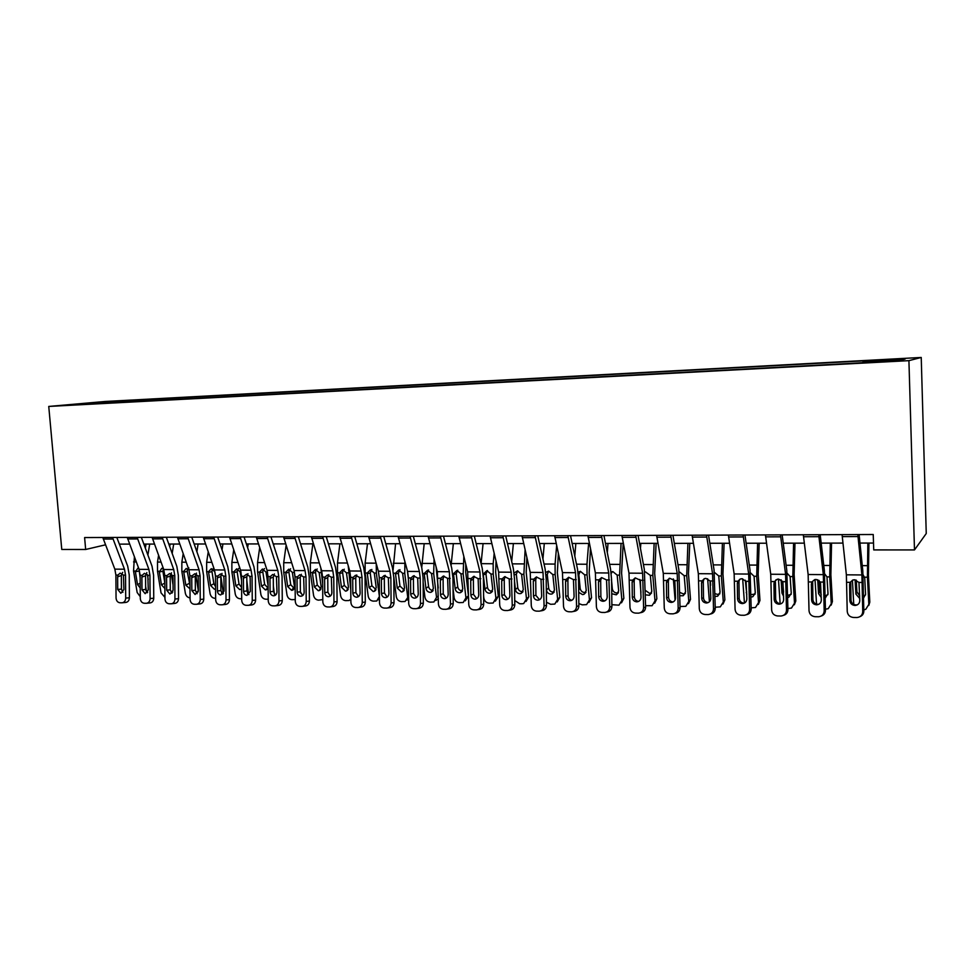<?xml version="1.0" encoding="UTF-8"?>
<svg xmlns="http://www.w3.org/2000/svg" width="975" height="975" viewBox="0 0 975 975"><rect width="100%" height="100%" fill="white"/><g stroke="black" fill="none" stroke-linecap="round" stroke-linejoin="round"><path stroke-width="1.46" d="M68.067 405.271L80.815 404.272L68.067 405.271M921.229 357.459L105.129 401.481L48.75 406.441L908.919 360.653L921.229 357.459L926.25 533.52L914.489 549.924L908.919 360.653M914.489 549.924L873.734 549.912L873.234 534.507L84.606 537.566L85.666 549.473L105.483 544.83M889.517 361.055L871.796 362.322L889.529 361.481M863.009 362.322L863.119 361.286L865.642 360.75L130.979 400.323L131.101 401.785M863.119 361.286L905.166 359.019L899.669 360.36L853.661 363.248L89.968 403.979L73.442 404.528L130.979 400.323M85.666 549.473L61.766 549.461L48.75 406.441M119.352 544.123L129.614 544.111M143.849 544.087L154.44 544.074M168.785 544.05L179.729 544.038M194.171 544.013L205.481 544.001M220.033 543.977L231.709 543.965M246.37 543.94L258.436 543.928M273.207 543.904L285.675 543.892M300.544 543.867L313.426 543.843M328.417 543.831L341.713 543.806M356.826 543.782L370.561 543.77M385.783 543.745L399.969 543.721M415.313 543.697L429.975 543.684M445.429 543.66L460.578 543.636M476.153 543.611L491.802 543.599M507.5 543.575L523.673 543.55M539.492 543.526L556.201 543.502M572.154 543.477L589.412 543.453M605.487 543.428L623.33 543.404M639.539 543.38L657.967 543.355M674.322 543.392L693.359 543.307M709.837 543.282L729.532 543.258M746.143 543.233L766.496 543.209M783.242 543.185L804.29 543.148M821.182 543.124L842.948 543.099M859.974 543.075L873.515 543.051M122.253 401.103L121.656 402.285M96.781 402.468L96.976 403.272M857.817 534.568L861.912 574.945L862.741 611.617L863.838 611.118C863.74 613.775 862.436 615.627 859.95 616.651M859.109 534.568L862.802 570.875L863.838 611.118M842.071 534.629L846.373 574.823L847.226 611.337C847.653 614.993 849.737 617.041 853.503 617.48L857.074 617.528C860.584 617.041 862.485 615.079 862.741 611.617M850.822 581.977L849.615 584.573L849.847 600.551L850.992 600.112L850.748 582.892M850.992 600.112C851.333 603.013 853.003 604.646 856.001 604.975L857.439 604.793M849.615 584.573L850.127 582.343L852.942 580.003L854.466 579.784L858.963 582.428L859.779 600.697C859.56 603.501 858.024 605.073 855.172 605.451L854.88 605.451C851.87 605.109 850.188 603.476 849.847 600.551M852.418 580.198L853.734 604.415M867.848 543.063L867.433 577.212L868.835 604.366L869.81 602.111L868.786 605.426M868.92 543.063L868.408 575.079L869.81 602.111M863.119 574.75L864.727 578.053L865.581 594.226L863.643 597.919M863.813 609.826L865.776 609.302L868.835 604.366M859.755 598.492L855.879 594.104L855.112 579.832M856.282 580.113L856.915 591.898L859.706 595.883M863.618 596.176L865.556 594.908M818.707 534.727L823.327 574.641L824.192 610.911L825.459 610.423C825.325 613.251 823.912 615.128 821.206 616.042M820.194 534.714L824.375 570.619L825.459 610.423M803.315 534.775L808.141 574.519L809.018 610.643C809.433 614.25 811.48 616.273 815.161 616.712L818.622 616.761C822.071 616.285 823.936 614.335 824.192 610.911M812.736 581.612L811.358 584.171L811.59 599.966L812.906 599.528L812.662 582.502M812.906 599.528C813.235 602.416 814.868 604.013 817.806 604.354L818.842 604.256M811.358 584.171L811.87 581.965L814.673 579.625L816.099 579.43L820.499 582.051L821.303 600.112C821.084 602.879 819.573 604.451 816.782 604.805L816.502 604.817C813.552 604.476 811.919 602.867 811.59 599.966M780.475 534.873L785.594 574.348L786.496 610.228L787.922 609.741C787.763 612.702 786.252 614.591 783.4 615.383M782.157 534.861L786.788 570.375L787.922 609.741M765.424 534.922L770.737 574.238L771.639 609.948C772.042 613.531 774.053 615.53 777.648 615.956L781.024 616.017C784.412 615.542 786.228 613.616 786.496 610.228M775.954 579.857L773.943 583.769L774.162 599.406L775.649 598.967L775.405 582.124M775.649 598.967C775.966 601.819 777.562 603.403 780.439 603.744L781.158 603.696M773.943 583.769L774.443 581.587L777.233 579.26L778.574 579.089L782.888 581.673L783.668 599.552C783.449 602.294 781.962 603.842 779.232 604.183L778.964 604.195C776.088 603.854 774.479 602.258 774.162 599.406M743.084 535.019L748.69 574.068L749.604 609.546L751.201 609.07C751.006 612.154 749.434 614.031 746.46 614.713M744.949 535.007L750.019 570.131L751.201 609.07M728.362 535.068L734.151 573.946L735.077 609.278C735.467 612.824 737.429 614.798 740.951 615.225L744.242 615.274C747.557 614.823 749.348 612.909 749.604 609.546M739.586 579.333L738.965 581.758L737.332 583.391L737.539 598.845L739.184 598.418L738.965 581.758M739.184 598.418C739.501 601.234 741.061 602.806 743.864 603.135L744.327 603.123M737.332 583.391L737.819 581.234L740.598 578.906L741.865 578.748L746.082 581.307L746.838 598.991C746.631 601.709 745.18 603.232 742.487 603.586L742.243 603.586C739.428 603.257 737.856 601.673 737.539 598.845M815.027 579.54L816.55 604.171M830.31 543.112L829.725 576.895L831.273 603.757L832.406 601.526L831.175 605.122M831.553 543.112L830.871 574.787L832.406 601.526M824.692 573.848L826.958 576.883L828.019 593.726L825.277 597.809M831.273 603.757L828.214 608.68L825.447 609.18M821.267 597.541L818.537 593.604L817.708 579.698M819.073 580.405L819.719 591.423L821.218 594.506M825.252 595.883L827.97 594.653M778.452 579.089L780.146 603.72M793.577 543.16L792.821 576.591L794.515 603.159L795.807 600.953L794.357 604.78M794.978 543.16L794.125 574.494L795.807 600.953M787.105 573.178L790.116 576.566L791.261 593.239L788.787 597.212L787.751 597.504M794.515 603.159L791.468 608.071L787.91 608.522M783.62 596.31L781.987 593.117L781.109 579.796M782.693 581.344L783.559 592.117M787.727 595.359L791.176 594.372M742.67 578.821L744.449 603.062M757.612 543.221L756.71 576.286L758.526 602.574L759.964 600.405L758.318 604.427M759.172 543.209L758.16 574.214L759.964 600.405M750.336 572.678L754.053 576.262L755.284 592.763L752.822 596.712L751.03 597.041M758.526 602.574L755.503 607.474L751.177 607.864M746.777 594.531L745.314 580.235M751.006 594.628L755.174 594.067M706.509 535.153L712.579 573.788L713.517 608.888L715.26 608.424C715.041 611.581 713.408 613.458 710.348 614.043M708.545 535.153L714.041 569.888L715.26 608.424M692.104 535.214L698.344 573.678L699.294 608.632C699.684 612.129 701.598 614.079 705.047 614.506L708.24 614.555C711.506 614.116 713.261 612.227 713.517 608.888M703.987 578.845L703.28 581.405L701.513 583.013L701.707 598.297L703.499 597.882L703.28 581.405M703.499 597.882C703.804 600.673 705.339 602.221 708.082 602.55L706.314 602.989C703.56 602.66 702.024 601.1 701.707 598.297M701.513 583.013L701.988 580.868L704.754 578.565L705.937 578.419L710.08 580.954L710.812 598.443C710.604 601.136 709.178 602.648 706.546 602.989M707.643 578.76L709.41 601.782M722.402 543.27L721.354 575.993L723.304 602.014L724.876 599.857L723.036 604.049M724.108 543.27L722.938 573.946L724.876 599.857M714.37 572.325L718.758 575.969L720.062 592.3L717.612 596.225L715.102 596.444M723.304 602.014L720.293 606.877L715.236 607.218M710.641 585.305L710.361 581.612M715.065 593.678L717.539 594.409L719.916 593.751M670.715 535.299L677.223 573.507L678.186 608.242L680.075 607.778C679.843 611.02 678.161 612.873 675.041 613.36M672.933 535.287L678.819 569.656L680.075 607.778M656.614 535.348L663.293 573.398L664.267 607.986C664.645 611.447 666.522 613.385 669.898 613.799L673.018 613.848C676.211 613.421 677.942 611.544 678.186 608.242M669.13 578.407L668.362 581.051L666.449 582.636L666.632 597.773L668.57 597.358L668.362 581.051M668.57 597.358C668.874 600.112 670.361 601.648 673.055 601.977L673.091 601.977M666.449 582.636L666.912 580.527L669.654 578.236L674.834 580.6L675.541 597.907C675.334 600.576 673.944 602.075 671.361 602.404L671.141 602.404C668.436 602.087 666.937 600.539 666.632 597.773M673.359 578.918L675.09 599.954M687.911 543.319L686.729 575.701L688.801 601.453L690.507 599.32L688.484 603.659M689.776 543.319L688.46 573.678L690.507 599.32M679.685 572.069L684.182 575.677L685.571 591.837L683.146 595.749L679.916 595.713M688.801 601.453L685.815 606.304L680.062 606.511M679.88 592.41L683.292 593.933L685.388 593.409M635.7 535.433L642.622 573.239L643.61 607.608L645.633 607.157C645.389 610.423 643.695 612.263 640.575 612.678L640.429 612.714M638.064 535.421L644.329 569.437L645.633 607.157M621.892 535.482L628.985 573.129L629.972 607.352C630.35 610.777 632.178 612.702 635.481 613.104L638.527 613.153C641.672 612.739 643.354 610.886 643.61 607.608M634.969 578.004L634.164 580.71L632.117 582.27L632.3 597.248L634.372 596.846L634.164 580.71M634.372 596.846C634.64 599.503 636.053 601.027 638.625 601.404M632.117 582.27L632.568 580.186L635.286 577.907L640.319 580.259L641.014 597.383C640.819 600.027 639.442 601.502 636.907 601.831L636.712 601.831C634.067 601.514 632.592 599.991 632.3 597.248M639.819 579.479L640.953 592.447M640.819 543.38L640.465 548.45M654.14 543.367L652.823 575.421L655.005 600.905L656.845 598.796L654.639 603.245M656.126 543.355L654.676 573.41L656.845 598.796M645.389 571.85L650.325 575.396L651.787 591.386L649.387 595.286L645.474 594.823M655.005 600.905L652.056 605.731L645.621 605.67M645.426 590.436L649.74 593.458L651.568 593.068M601.417 535.567L608.741 572.983L609.741 606.986L611.898 606.548C611.654 609.777 610.009 611.605 606.938 612.02L606.462 612.117M603.939 535.555L610.569 569.205L611.581 579.638L611.898 606.548M587.901 535.616L595.384 572.873L596.395 606.742C596.761 610.131 598.553 612.032 601.794 612.434L604.756 612.483C607.839 612.068 609.497 610.24 609.741 606.986M601.514 577.614L600.673 580.369L598.492 581.917L598.674 596.737L600.868 596.347L600.673 580.369M600.868 596.347C601.112 598.894 602.452 600.393 604.878 600.844M598.492 581.917L598.942 579.845L601.636 577.59L606.535 579.93L607.218 596.871C607.011 599.491 605.67 600.953 603.184 601.27L602.989 601.27C600.405 600.966 598.955 599.442 598.674 596.737M607.998 543.428L607.303 552.63M621.051 543.416L619.6 575.14L621.904 600.368L623.866 598.284L621.502 602.818M623.171 543.404L621.587 573.154L623.866 598.284M611.033 571.984L612.812 571.582L617.163 575.116L618.686 590.947L616.31 594.823L611.752 593.738M621.904 600.368L618.979 605.17L611.886 604.695M612.483 571.594L611.203 573.434M611.593 580.844L612.324 588.803C612.812 591.313 614.323 592.715 616.87 593.007L618.455 592.702M567.84 535.689L575.555 572.715L576.578 606.377L578.87 605.95C578.626 609.143 576.993 610.959 573.982 611.362L573.215 611.508M570.521 535.677L577.492 568.998L578.553 579.308L578.87 605.95M554.617 535.738L562.477 572.617L563.501 606.145C563.855 609.497 565.622 611.374 568.791 611.764L571.679 611.812C574.702 611.41 576.335 609.594 576.578 606.377M568.73 577.261L567.877 580.04L565.561 581.575L565.732 596.237L568.059 595.847L567.877 580.04M568.059 595.847C568.279 598.309 569.546 599.783 571.837 600.283M565.561 581.575L566 579.528L568.669 577.273L573.434 579.601L574.104 596.359C573.897 598.955 572.581 600.417 570.143 600.722L569.961 600.722C567.426 600.417 566.012 598.918 565.732 596.237M575.835 543.477L574.799 556.103M588.62 543.453L586.962 564.245L587.048 574.86L589.448 599.844L591.533 597.785L589.022 602.392M590.46 548.62L589.156 572.91L591.533 597.785M578.029 572.13L580.393 571.338L584.659 574.848L586.243 590.521L583.903 594.36L582.538 594.592L578.699 592.325M589.448 599.844L586.572 604.61L582.27 604.853L578.833 603.574M580.235 571.338L578.845 574.738L580.174 588.388C580.661 590.887 582.16 592.276 584.647 592.556L585.999 592.337L583.903 594.36M534.97 535.823L543.051 572.471L544.087 605.78L546.5 605.353C546.256 608.534 544.659 610.326 541.71 610.716L540.674 610.911M537.786 535.811L545.098 568.778L546.195 578.992L546.5 605.353M522.015 535.872L530.229 572.374L531.278 605.548C531.619 608.863 533.349 610.728 536.457 611.118L539.285 611.167C542.246 610.764 543.855 608.973 544.087 605.78M536.603 576.92L535.738 579.711L533.301 581.234L533.471 595.749L535.909 595.359L535.738 579.711M535.909 595.359L539.48 599.735M533.301 581.234L533.727 579.199L536.372 576.968L541.015 579.272L541.661 595.871C541.466 598.443 540.174 599.881 537.786 600.186L537.615 600.186C535.129 599.881 533.739 598.406 533.471 595.749M544.306 543.514L542.929 559.028M556.652 545.622L555.08 564.074L555.153 574.592L557.651 599.32L559.845 597.285L557.2 601.941M558.358 553.495L557.371 572.654L559.845 597.285M545.732 572.435L548.608 571.106L552.813 574.58L554.458 590.094L552.143 593.921L550.851 594.128C548.389 593.836 546.914 592.459 546.414 589.985L546.305 588.924M557.651 599.32L554.799 604.073L550.643 604.293L546.463 602.233M548.633 571.094L547.268 574.47L548.657 587.998C549.157 590.46 550.619 591.837 553.069 592.117L554.202 591.959M502.771 535.945L511.205 572.215L512.253 605.207L514.776 604.78C514.544 607.925 512.972 609.704 510.071 610.094L508.792 610.313M505.72 535.933L513.35 568.571L514.483 578.675L514.776 604.78M490.072 535.994L498.639 572.118L499.7 604.975C500.041 608.254 501.735 610.094 504.77 610.484L507.536 610.533C510.449 610.143 512.021 608.363 512.253 605.207M505.111 576.603L504.233 579.394L501.686 580.893L501.845 595.262L504.404 594.884L504.233 579.394M504.404 594.884L507.78 599.198M501.686 580.893L502.113 578.894L504.721 576.676L509.255 578.955L509.876 595.384C509.693 597.931 508.414 599.357 506.074 599.662L505.903 599.662C503.466 599.357 502.113 597.894 501.845 595.262M513.386 543.562L511.692 561.515M525.098 549.839L523.88 574.336L526.476 598.821L528.791 596.81L526.013 601.502M526.878 557.627L526.207 572.41L528.791 596.81M514.13 573.044L517.457 570.875L521.588 574.312L523.295 589.68L521.003 593.482L519.785 593.665C517.372 593.397 515.909 592.02 515.409 589.57L514.52 581.295M526.476 598.821L523.673 603.537L522.088 603.781L519.626 603.732L514.727 600.49M517.749 570.789L516.323 574.214L517.762 587.608C518.249 590.046 519.699 591.411 522.112 591.679L523.027 591.581M471.217 536.067L479.98 571.984L481.065 604.634L483.697 604.22C483.466 607.34 481.918 609.082 479.078 609.472L477.579 609.716M474.301 536.055L482.235 568.364L483.417 578.37L483.697 604.22M458.786 536.116L467.671 571.886L468.756 604.403C469.085 607.657 470.742 609.472 473.728 609.862L476.422 609.911C479.286 609.521 480.821 607.766 481.065 604.634M474.228 576.298L473.362 579.077L470.706 580.564L470.864 594.799L473.533 594.421L473.362 579.077M473.533 594.421L476.714 598.662M470.706 580.564L471.12 578.577L473.692 576.383L478.128 578.65L478.737 594.908C478.542 597.443 477.299 598.857 474.996 599.15L474.837 599.15C472.448 598.845 471.12 597.395 470.864 594.799M483.6 595.896L483.856 598.126C484.49 601.148 486.281 602.842 489.231 603.196L493.143 603.013L495.909 598.321L498.322 596.334L495.373 601.161M483.076 543.611L481.077 563.648L493.155 563.757L493.216 574.068L495.909 598.321M494.167 553.459L493.155 563.757M496.019 561.161L495.653 572.179L498.322 596.334M483.368 573.995L486.903 570.655L490.973 574.056L492.728 589.266L490.486 593.044L489.316 593.227C486.952 592.946 485.513 591.593 485.002 589.168L483.173 573.995M487.463 570.485L485.964 573.958L487.451 587.218C487.963 589.643 489.389 590.984 491.741 591.264L492.472 591.191M440.31 536.189L449.39 571.74L450.474 604.073L453.217 603.659C452.985 606.755 451.474 608.485 448.683 608.863L446.977 609.131M443.503 536.177L451.73 568.169L452.948 578.077L453.217 603.659M428.11 536.238L437.324 571.643L438.421 603.854C438.738 607.072 440.359 608.875 443.284 609.253L445.928 609.302C448.732 608.924 450.255 607.181 450.474 604.073M443.954 576.018L443.101 578.772L440.334 580.247L440.481 594.336L443.259 593.97L443.101 578.772M443.259 593.97L446.258 598.138M440.334 580.247L440.737 578.285L443.284 576.091L447.61 578.346L448.195 594.445C448.013 596.956 446.794 598.345 444.527 598.638L444.381 598.638C442.041 598.345 440.737 596.907 440.481 594.336M453.058 588.742L454.106 597.651C454.74 600.649 456.507 602.318 459.408 602.66L463.21 602.489L465.94 597.833L468.451 595.871L465.307 600.832M453.351 543.648L451.072 565.61M463.832 556.579L463.162 573.824L465.94 597.833M465.745 564.208L465.684 571.947L468.451 595.871M453.485 573.739L456.946 570.436L460.943 573.8L462.772 588.876L460.553 592.629L459.432 592.788C457.117 592.52 455.691 591.179 455.191 588.778L453.485 573.739L452.705 573.739M457.738 570.217L456.202 573.714L457.738 586.84C458.238 589.241 459.652 590.57 461.967 590.838L462.503 590.813M410.012 536.299L419.396 571.508L420.237 578.077L420.493 603.525L423.333 603.123C423.113 606.182 421.627 607.9 418.884 608.278L416.995 608.558M413.327 536.287L421.822 567.962L423.077 577.785L423.333 603.123M398.056 536.347L407.562 571.411L408.415 577.956L408.671 603.306C408.988 606.499 410.572 608.278 413.449 608.656L416.033 608.692C418.787 608.327 420.274 606.596 420.493 603.525M414.278 575.701L413.412 578.48L410.56 579.93L410.694 593.885L413.571 593.519L413.412 578.48M413.571 593.519L416.41 597.614M410.56 579.93L410.95 577.98L413.461 575.823L417.69 578.053L418.263 593.994C418.08 596.481 416.873 597.858 414.655 598.15L414.521 598.15C412.23 597.858 410.95 596.432 410.694 593.885M423.126 582.428L424.929 597.175C425.575 600.137 427.318 601.794 430.158 602.148L433.851 601.989L436.532 597.358L438.336 596.018M424.186 543.684L421.724 567.608M434.07 559.297L433.668 573.568L436.532 597.358M436.105 567.048L438.25 588.035M424.186 573.495L427.574 570.217L431.498 573.556L433.375 588.486L431.194 592.203L430.121 592.361C427.842 592.093 426.453 590.765 425.941 588.388L424.186 573.495L422.833 573.483M438.36 598.638L435.837 600.49M428.573 569.948L427.001 573.471L428.573 586.475C429.085 588.851 430.487 590.168 432.754 590.436L433.119 590.423M380.299 536.421L389.976 571.277L390.853 577.785L391.097 602.977L394.034 602.587C393.815 605.621 392.352 607.327 389.659 607.693L387.599 607.986M383.736 536.408L392.486 567.779L393.79 577.492L394.034 602.587M368.587 536.457L378.373 571.192L379.251 577.675L379.494 602.769C379.811 605.926 381.371 607.693 384.174 608.059L386.709 608.107C389.415 607.742 390.878 606.036 391.097 602.977M385.247 575.323L384.308 578.187L381.359 579.625L381.493 593.434L384.455 593.08L384.308 578.187M384.455 593.08L387.136 597.102M381.359 579.625L381.749 577.7L384.223 575.543L388.342 577.761L388.915 593.556C388.732 596.005 387.55 597.383 385.369 597.663L385.235 597.663C382.98 597.37 381.737 595.969 381.493 593.434M393.778 576.786L396.301 596.712C396.947 599.649 398.665 601.295 401.456 601.636L405.039 601.49L408.598 596.249M395.57 543.733L393.059 570.143M404.893 561.661L404.747 573.324L407.684 596.895M407.379 570.741L408.428 579.272M395.436 573.251L398.751 570.009L402.614 573.312L404.54 588.096L402.395 591.801L401.371 591.947L397.239 587.998L395.436 573.251L393.534 573.239M408.622 599.125L406.916 600.137M399.957 569.692L398.348 573.227L399.969 586.109L404.296 590.033M351.183 536.53L361.128 571.058L362.03 577.492L362.261 602.452L365.296 602.062C365.077 605.073 363.638 606.767 360.994 607.12L358.776 607.425M354.717 536.518L363.724 567.584L365.052 577.212L365.296 602.062M339.69 536.579L349.745 570.972L350.647 577.383L350.89 602.245C351.183 605.378 352.718 607.12 355.473 607.486L357.947 607.535C360.604 607.169 362.042 605.475 362.261 602.452M356.753 574.957L355.753 577.895L352.706 579.321L352.84 593.007L355.899 592.654L355.753 577.895M355.899 592.654L358.434 596.602M352.706 579.321L353.096 577.407L355.534 575.274L359.568 577.468L360.116 593.117C359.946 595.554 358.776 596.907 356.643 597.188L356.509 597.188C354.303 596.895 353.084 595.506 352.84 593.007M367.49 543.77L365.113 563.111L365.15 572.995L368.209 596.249C368.855 599.174 370.561 600.795 373.303 601.136L376.789 600.99L379.433 596.395M376.253 563.757L376.362 573.093L379.385 596.432M367.234 573.02L370.463 569.802L374.278 573.068L376.24 587.718L374.132 591.398L373.157 591.533L369.086 587.633L367.234 573.02L365.15 572.995M371.853 569.461L370.232 572.983L371.902 585.756L376.009 589.643M322.615 536.64L332.841 570.838L333.755 577.212L333.974 601.941L337.094 601.551C336.875 604.537 335.473 606.206 332.865 606.56L330.513 606.864M326.247 536.628L335.51 567.401L336.862 576.932L337.094 601.551M311.342 536.689L321.665 570.753L322.591 577.102L322.81 601.733C323.115 604.829 324.614 606.56 327.32 606.925L329.745 606.974C332.341 606.608 333.755 604.939 333.974 601.941M328.794 574.616L327.746 577.614L324.614 579.028L324.736 592.581L327.88 592.227L327.746 577.614M327.88 592.227L330.269 596.103M324.614 579.028L324.98 577.127L327.393 575.018L331.342 577.188L331.878 592.678C331.695 595.103 330.562 596.444 328.453 596.724L328.343 596.724C326.174 596.432 324.967 595.055 324.736 592.581M339.922 543.806L337.484 562.977L337.508 572.764L340.641 595.81C341.287 598.699 342.968 600.308 345.662 600.637L349.05 600.515L350.854 599.223M348.221 565.817L350.768 589.729M339.544 572.788L342.712 569.607L346.454 572.837L348.465 587.352L346.393 590.996L345.467 591.13L341.445 587.255L339.544 572.788L337.508 572.764M344.285 569.217L342.786 570.984L342.639 572.752L344.346 585.402L348.258 589.253M294.596 536.75L305.065 570.619L306.004 576.944L306.223 601.429L309.428 601.051C309.209 604.013 307.832 605.67 305.272 606.011L302.774 606.328M298.326 536.737L307.82 567.218L309.209 576.664L309.428 601.051M283.542 536.786L294.109 570.533L295.059 576.834L295.267 601.222C295.559 604.293 297.034 606.011 299.691 606.365L302.055 606.413C304.627 606.06 306.016 604.403 306.223 601.429M301.36 574.287L300.251 577.334L297.034 578.736L297.156 592.154L300.385 591.813L300.251 577.334M300.556 593.032L300.385 591.825L302.64 595.603M297.034 578.736L297.412 576.859L299.788 574.75L303.639 576.92L304.163 592.264C303.993 594.653 302.872 595.993 300.812 596.261L300.69 596.261C298.569 595.981 297.387 594.616 297.156 592.154M312.878 543.843L310.342 562.831L310.367 572.532L313.572 595.372C314.23 598.236 315.876 599.82 318.52 600.161L322.798 599.564M320.836 568.035L322.64 583.318M312.366 572.557L315.461 569.4L319.154 572.605L321.214 586.987L319.178 590.606L318.289 590.728L314.316 586.901L312.366 572.557L310.367 572.532M317.204 568.998L315.681 570.777L315.547 572.532L317.289 585.061L321.019 588.863M267.113 536.859L277.826 570.412L278.777 576.676L278.996 600.929L282.275 600.551C282.067 603.488 280.702 605.134 278.192 605.475L275.559 605.792M270.94 536.835L280.642 567.036L282.067 576.396L282.275 600.551M256.254 536.896L267.065 570.326L268.027 576.566L268.235 600.734C268.527 603.769 269.965 605.475 272.573 605.828L274.901 605.865C277.412 605.524 278.777 603.878 278.996 600.929M274.426 573.97L273.28 577.066L269.978 578.443L270.087 591.74L273.402 591.411L273.28 577.066M273.402 591.411L275.523 595.128M269.978 578.443L270.343 576.591L272.683 574.507L276.461 576.652L276.973 591.849C276.803 594.226 275.693 595.542 273.67 595.81L273.561 595.81C271.477 595.53 270.319 594.177 270.087 591.74M286.114 545.293L283.713 562.697L283.725 572.313L286.991 594.945C287.662 597.773 289.283 599.357 291.891 599.686L295.254 599.515M294.121 570.558L295.059 577.529M285.687 572.325L288.722 569.205L292.354 572.386L294.45 586.633L291.598 590.338L287.674 586.548L285.687 572.325L283.725 572.313M290.611 568.778L289.075 570.57L288.953 572.313L290.733 584.732L294.279 588.486M240.13 536.957L251.087 570.204L252.062 576.408L252.257 600.442L255.621 600.076C255.413 602.989 254.073 604.61 251.611 604.951L248.857 605.268M244.055 536.945L253.963 566.865L255.413 576.14L255.621 600.076M229.491 537.006L240.52 570.119L241.507 576.298L241.702 600.247C241.983 603.257 243.397 604.939 245.956 605.292L248.235 605.329C250.709 605 252.05 603.367 252.257 600.442M247.979 573.666L246.797 576.798L243.421 578.163L243.531 591.337L246.907 591.008L246.797 576.798M246.907 591.008L248.905 594.64M243.421 578.163L243.774 576.322L246.651 574.202L249.783 576.383L250.173 578.236L250.283 591.447L246.931 595.372C244.883 595.091 243.75 593.751 243.531 591.337M259.679 547.731L257.558 562.563L257.571 572.093L260.898 594.518C261.568 597.322 263.177 598.894 265.724 599.211L268.223 599.235M273.353 585.853L274.389 594.214M273.926 543.904L273.707 545.452M268.125 587.718L265.395 589.96L261.519 586.194L259.496 572.106L262.458 569.01L266.041 572.167L268.113 585.853M264.493 568.571L262.945 570.363L262.836 572.093L264.652 584.403L268.015 588.096M213.659 537.067L224.835 569.997L225.822 576.152L226.017 599.954L229.454 599.601C229.247 602.489 227.931 604.098 225.505 604.427L222.653 604.744M217.669 537.042L227.784 566.694L229.259 575.884L229.454 599.601M203.214 537.103L214.463 569.912L215.463 576.042L215.658 599.771C215.926 602.757 217.327 604.415 219.838 604.768L222.068 604.805C224.494 604.476 225.81 602.855 226.017 599.954M222.02 573.385L220.789 576.542L217.34 577.895L217.449 590.947L220.898 590.618L220.789 576.542M220.898 590.618L222.788 594.177M217.34 577.895L217.693 576.067L220.508 573.97L223.592 576.128L223.97 577.956L224.079 591.045L220.789 594.933C218.778 594.665 217.669 593.336 217.449 590.947M233.72 549.924L231.867 562.429L231.879 571.874L235.267 594.104C235.938 596.883 237.522 598.443 240.033 598.76L241.69 598.784M246.821 580.418L248.54 594.409M248.186 543.94L247.638 547.755M241.605 588.766L239.655 589.582L235.84 585.853L233.768 571.898L236.669 568.827L240.191 571.947L241.544 580.454M238.838 568.364L237.291 570.168L237.181 571.874L239.033 584.074L241.605 587.511M187.675 537.164L199.058 569.802L200.07 575.896L200.253 599.491L203.763 599.125C203.556 601.989 202.264 603.586 199.887 603.915L196.913 604.232M191.758 537.152L202.069 566.524L203.58 575.628L203.763 599.125M177.413 537.201L188.882 569.717L189.893 575.786L190.076 599.296C190.344 602.258 191.709 603.903 194.183 604.256L196.365 604.293C198.754 603.964 200.046 602.367 200.253 599.491M196.511 573.105L195.256 576.274L191.734 577.614L191.843 590.558L195.366 590.241L195.256 576.274M195.366 590.241L197.133 593.702M191.734 577.614L192.087 575.811L194.854 573.727L197.876 575.872L198.242 577.688L198.352 590.655L195.122 594.506L191.843 590.558M208.223 551.923L206.639 562.307L206.639 571.667L210.088 593.69C210.758 596.456 212.331 597.992 214.793 598.309L215.646 598.321M220.837 575.835L223.348 593.519M222.922 543.977L222.032 549.839M215.572 588.949L214.378 589.217L210.612 585.524L208.504 571.679L211.343 568.644L214.817 571.74L215.451 575.494M213.635 568.169L212.075 569.973L211.989 571.667L213.866 583.757L215.548 586.645M162.167 537.262L173.745 569.607L174.781 575.64L174.952 599.028L178.535 598.674C178.327 601.514 177.06 603.098 174.72 603.415L171.649 603.732M166.335 537.249L176.828 566.353L178.352 575.384L178.535 598.674M152.088 537.298L163.751 569.522L164.787 575.543L164.958 598.845C165.226 601.77 166.567 603.403 168.992 603.744L171.137 603.793C173.477 603.464 174.757 601.88 174.952 599.028M171.466 572.837L170.186 576.03L166.591 577.358L166.688 590.18L170.284 589.863L170.186 576.03M170.284 589.863L171.941 593.239M166.591 577.358L166.932 575.567L169.65 573.495L172.624 575.616L172.989 577.419L173.087 590.277L169.918 594.092L166.688 590.18M183.178 553.727L181.85 562.185L181.85 571.46L185.36 593.288C186.03 596.03 187.578 597.553 190.003 597.87L190.064 597.87M194.549 544.013L194.439 544.769M195.719 574.165L198.352 590.753M198.083 544.013L196.889 551.74M190.003 588.815L185.823 585.195L183.678 571.472L186.213 568.462L188.87 569.692M188.87 567.974L187.31 569.778L187.237 571.46L189.967 585.427M137.122 537.359L148.895 569.412L149.931 575.396L150.101 598.565L153.745 598.223C153.55 601.039 152.295 602.611 149.992 602.928L146.835 603.245M141.351 537.347L152.027 566.195L153.575 575.14L153.745 598.223M127.225 537.396L139.072 569.327L140.12 575.299L140.29 598.382C140.546 601.295 141.863 602.916 144.239 603.257L146.347 603.293C148.651 602.964 149.906 601.392 150.101 598.565M146.847 572.569L145.543 575.774L141.899 577.09L141.984 589.802L145.653 589.485L145.543 575.774M145.653 589.485L147.201 592.788M141.899 577.09L142.228 575.311L144.41 573.312L147.81 575.372L148.273 589.899L145.153 593.678L141.984 589.802M158.584 555.384L157.499 562.051L157.499 571.253L161.046 592.898L164.946 597.358M170.089 544.05L169.687 546.548M171.283 574.007L173.038 584.903M173.684 544.05L172.173 553.471M164.885 588.486L161.46 584.866L159.339 571.947L161.777 568.291L163.459 568.705M163.41 568.681L162.91 571.253L164.848 583.087L161.46 584.866M112.515 537.457L124.471 569.217L125.531 575.153L125.702 598.114L129.395 597.773C129.2 600.576 127.969 602.123 125.714 602.44L122.46 602.757M116.817 537.432L127.664 566.024L129.236 574.897L129.395 597.773M102.802 537.493L114.831 569.144L115.891 575.055L116.049 597.943C116.305 600.819 117.597 602.428 119.937 602.769L121.997 602.806C124.264 602.489 125.495 600.929 125.702 598.114M122.667 572.325L121.351 575.53L117.634 576.834L117.719 589.436L121.448 589.119L121.351 575.53M121.448 589.119L122.887 592.337M117.634 576.834L117.963 575.079L120.12 573.093L123.447 575.128L123.898 589.522L120.839 593.275L117.719 589.436M134.404 556.883L133.551 571.045L137.158 592.508L140.278 596.688M146.043 544.087L145.36 548.194M145.628 586.414L146.591 592.203M147.383 574.616L148.2 579.516M149.711 544.074L147.895 555.043M140.217 587.962L137.524 584.549L135.379 571.74L137.987 568.108M139.059 569.4L140.144 577.846M858.963 582.428L862.314 582.465M846.8 582.307L850.127 582.343M846.373 574.823L861.912 574.945M842.242 536.603L857.988 536.555M867.433 577.212L864.606 577.2M867.275 565.658L862.266 565.634M855.879 594.104L856.915 591.898M820.499 582.051L823.79 582.087M808.604 581.929L811.87 581.965M808.141 574.519L823.327 574.641M803.51 536.737L818.89 536.689M782.888 581.673L786.094 581.709M771.249 581.563L774.443 581.587M770.737 574.238L785.594 574.348M765.631 536.859L780.682 536.811M746.082 581.307L749.227 581.344M734.699 581.197L737.819 581.234M734.151 573.946L748.69 574.068M728.581 536.981L743.303 536.933M829.725 576.895L826.958 576.883M829.579 565.476L823.765 565.439M818.537 593.604L819.719 591.423M792.821 576.591L790.116 576.566M792.687 565.281L786.118 565.256M781.987 593.117L783.327 590.972M756.71 576.286L754.053 576.262M756.588 565.098L749.287 565.061M746.204 592.642L746.74 591.862M710.08 580.954L713.152 580.978M698.929 580.844L701.988 580.868M698.344 573.678L712.579 573.788M692.348 537.103L706.741 537.054M721.354 575.993L718.758 575.969M721.244 564.927L713.249 564.878M674.834 580.6L677.832 580.637M663.926 580.491L666.912 580.527M663.293 573.398L677.223 573.507M656.882 537.225L670.971 537.176M686.729 575.701L684.182 575.677M686.619 564.744L677.966 564.696M640.319 580.259L643.268 580.296M629.643 580.149L632.568 580.186M628.985 573.129L642.622 573.239M622.172 537.335L635.968 537.286M652.823 575.421L650.325 575.396M652.726 564.574L643.427 564.525M606.535 579.93L609.424 579.954M596.078 579.82L598.942 579.845M595.384 572.873L608.741 572.983M588.193 537.444L601.697 537.396M619.6 575.14L617.163 575.116M619.515 564.403L609.607 564.354M611.691 589.436L612.324 588.803M573.434 579.601L576.262 579.625M563.197 579.491L566 579.528M562.477 572.617L575.555 572.715M554.921 537.554L568.145 537.518M587.048 574.86L584.659 574.848M586.962 564.245L576.493 564.184M578.675 589.814L580.174 588.388M541.015 579.272L543.782 579.308M530.985 579.174L533.727 579.199M530.229 572.374L543.051 572.471M522.332 537.664L535.287 537.615M555.153 574.592L552.813 574.58M555.08 564.074L544.038 564.025M546.414 589.985L548.657 587.998M547.268 574.47L546 574.909M509.255 578.955L511.96 578.992M499.419 578.857L502.113 578.894M498.639 572.118L511.205 572.215M490.413 537.773L503.1 537.725M523.88 574.336L521.588 574.312M523.807 563.916L512.241 563.855M515.409 589.57L517.762 587.608M516.323 574.214L514.312 574.86M478.128 578.65L480.785 578.675M468.475 578.553L471.12 578.577M467.671 571.886L479.98 571.984M459.128 537.871L471.571 537.834M493.216 574.068L490.973 574.056M485.002 589.168L487.451 587.218M485.964 573.958L483.381 574.75M447.61 578.346L450.206 578.37M438.153 578.248L440.737 578.285M437.324 571.643L449.39 571.74M428.476 537.968L440.663 537.932M463.162 573.824L460.943 573.8M463.101 563.611L451.242 563.55M455.191 588.778L457.738 586.84M456.202 573.714L453.509 574.494M417.69 578.053L420.237 578.077M408.415 577.956L410.95 577.98M407.562 571.411L419.396 571.508M398.422 538.066L410.378 538.029M433.668 573.568L431.498 573.556M433.619 563.465L421.98 563.404M425.941 588.388L428.573 586.475M427.001 573.471L424.21 574.238M388.342 577.761L390.853 577.785M379.251 577.675L381.749 577.7M378.373 571.192L389.976 571.277M368.964 538.163L380.677 538.127M404.747 573.324L402.614 573.312M404.698 563.318L393.278 563.258M397.239 587.998L399.969 586.109M398.348 573.227L395.472 573.995M359.568 577.468L362.03 577.492M350.647 577.383L353.096 577.407M349.745 570.972L361.128 571.058M340.08 538.261L351.561 538.224M376.362 573.093L374.278 573.068M376.094 563.172L365.113 563.111M369.086 587.633L371.902 585.756M370.232 572.983L367.258 573.751M331.342 577.188L333.755 577.212M322.591 577.102L324.98 577.127M321.665 570.753L332.841 570.838M311.744 538.358L323.005 538.322M348.502 572.861L346.454 572.837M347.405 563.026L337.484 562.977M341.445 587.255L344.346 585.402M342.639 572.752L339.58 573.507M303.639 576.92L306.004 576.944M295.059 576.834L297.412 576.859M294.109 570.533L305.065 570.619M283.944 538.444L294.998 538.407M321.165 572.63L319.154 572.605M319.252 562.88L310.342 562.831M314.316 586.901L317.289 585.061M315.547 572.532L312.414 573.276M276.461 576.652L278.777 576.676M268.027 576.566L270.343 576.591M267.065 570.326L277.826 570.412M256.681 538.541L267.528 538.505M294.328 572.398L292.354 572.386M291.647 562.733L283.713 562.697M287.674 586.548L290.733 584.732M288.953 572.313L285.736 573.044M249.783 576.383L252.062 576.408M241.507 576.298L243.774 576.322M240.52 570.119L251.087 570.204M229.917 538.627L240.557 538.59M267.564 572.179L266.041 572.167M264.542 562.599L257.558 562.563M259.496 572.106L257.571 572.093M261.519 586.194L264.652 584.403M262.836 572.093L259.545 572.812M223.592 576.128L225.822 576.152M215.463 576.042L217.693 576.067M214.463 569.912L224.835 569.997M203.641 538.712L214.098 538.675M247.443 593.129L248.625 592.447M241.032 571.959L240.191 571.947M237.949 562.465L231.867 562.429M233.768 571.898L231.879 571.874M235.84 585.853L239.033 584.074M237.181 571.874L233.817 572.593M197.876 575.872L200.07 575.896M189.893 575.786L192.087 575.811M188.882 569.717L199.058 569.802M177.864 538.797L188.114 538.761M221.605 593.019L223.336 592.057M211.831 562.331L206.639 562.307M208.504 571.679L206.639 571.667M210.612 585.524L213.866 583.757M211.989 571.667L208.553 572.374M172.624 575.616L174.781 575.64M164.787 575.543L166.932 575.567M163.751 569.522L173.745 569.607M152.539 538.883L162.618 538.846M196.243 592.885L198.205 591.825M186.201 562.197L181.85 562.185M183.678 571.472L181.85 571.46M185.823 585.195L189.15 583.44M187.237 571.46L183.727 572.154M147.81 575.372L149.931 575.396M140.12 575.299L142.228 575.311M139.072 569.327L148.895 569.412M127.676 538.968L137.572 538.931M171.344 592.727L172.77 591.983M161.033 562.075L157.499 562.051M159.291 571.265L157.499 571.253M162.91 571.253L159.339 571.947M123.447 575.128L125.531 575.153M115.891 575.055L117.963 575.079M114.831 569.144L124.471 569.217M103.265 539.041L112.978 539.017M146.908 592.544L147.688 592.142M136.305 561.953L133.563 561.929M135.318 571.07L133.551 571.045M137.524 584.549L140.181 583.233M139.011 571.045L135.379 571.74M856.294 604.975L855.172 605.451M864.069 595.993L863.631 596.992M818.074 604.354L816.782 604.805M780.695 603.732L779.232 604.183M744.108 603.135L742.487 603.586M826.678 595.506L825.52 597.712M790.091 595.03L788.787 597.212M754.284 594.567L752.822 596.712M719.221 594.104L717.612 596.225M672.921 602.05L671.361 602.404M684.877 593.653L683.146 595.749M638.308 601.538L636.907 601.831M651.251 593.202L649.387 595.286M604.427 601.039L603.184 601.27M618.296 592.763L616.31 594.823M571.277 600.527L570.143 600.722M538.797 600.015L537.786 600.186M554.129 592.117L552.143 593.921M507 599.515L506.074 599.662M522.893 591.874L521.003 593.482M475.837 599.028L474.996 599.15M492.265 591.606L490.486 593.044M445.307 598.54L444.527 598.638M462.235 591.337L460.553 592.629M415.374 598.053L414.655 598.15M432.778 591.045L431.194 592.203M386.039 597.577L385.369 597.663M403.882 590.753L402.395 591.801M357.252 597.114L356.643 597.188M375.533 590.448L374.132 591.398M378.544 599.783L379.458 599.15M347.722 590.143L346.393 590.996M320.422 589.838L319.178 590.606M293.621 589.522L292.451 590.228M267.321 589.205L266.212 589.851M241.483 588.9L240.447 589.485"/></g></svg>
